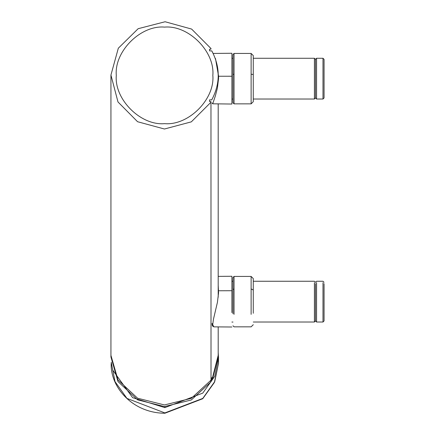 <?xml version="1.0" encoding="UTF-8"?>
<svg xmlns="http://www.w3.org/2000/svg" width="435" height="435" viewBox="0 0 435 435"><rect width="100%" height="100%" fill="white"/><g stroke="black" fill="none" stroke-linecap="round" stroke-linejoin="round"><path stroke-width="0.65" d="M209.561 99.881L211.747 99.881C220.371 83.509 220.387 67.18 211.796 50.895L209.561 50.884L209.561 49.22L210.643 49.209L211.013 48.562L191.612 29.069L165.104 21.75L138.156 28.699L118.32 48.214L110.936 75.043L117.983 101.964L137.574 121.724L164.43 129.01L191.324 121.86L211.013 102.198L210.643 101.551L209.561 101.551L209.561 99.881L209.561 101.551M218.196 75.38L217.815 68.986M210.97 49.057L211.013 48.562L191.612 29.069L165.104 21.75L138.156 28.699L118.32 48.214L110.936 75.043M211.013 380.146L211.013 381.778L191.324 399.966L164.43 406.578L137.574 399.841L117.983 381.566L110.936 356.983L110.936 355.346L117.983 379.929L137.574 398.21L164.43 404.947L191.324 398.335L211.013 380.146L210.97 101.703M209.561 49.22L209.561 50.884M211.067 379.641L212.514 379.206L218.196 356.977L218.196 326.892M210.643 381.185L211.013 381.778L211.067 379.951M116.297 75.38C114.139 99.262 140.684 125.807 164.566 123.649C188.447 125.807 214.993 99.262 212.835 75.38L212.835 75.385C214.993 51.499 188.447 24.953 164.566 27.111C140.684 24.953 114.139 51.499 116.297 75.38L116.297 75.385M215.461 58.464L218.587 76.25L218.544 78.637L217.424 87.962L215.379 95.847L212.715 103.807L231.898 104.036L231.898 53.277M212.084 103.008L212.764 103.867M314.413 99.028L314.413 58.274L315.484 59.345L315.484 97.957L316.56 99.033L322.993 99.033L324.064 97.957L324.064 59.345L322.993 58.268L322.993 99.028M315.484 59.345L316.56 58.268L316.56 99.028M234.046 74.189L232.975 74.434L232.975 102.785L234.046 103.856L234.046 53.445L251.125 53.445L251.125 103.856L253.273 101.714L253.273 55.588L251.125 53.445M232.975 74.434L232.975 54.516L234.046 53.445M232.975 99.066L231.898 99.066L231.898 75.092M231.898 312.607L231.898 276.29L231.898 281.271L232.975 281.271M213.851 326.832L212.715 324.679L213.449 319.241L217.424 302.341L218.544 292.972L218.196 285.246M212.204 325.179L212.084 323.39L212.514 326.016M314.413 282.663L314.413 322.02L315.484 320.943L316.56 322.02L322.993 322.02L322.993 282.663M315.484 283.658L315.484 320.943M316.56 282.663L316.56 322.02M324.064 283.658L324.064 320.943L322.993 322.02M234.046 314.347L234.046 276.432L251.125 276.432L251.125 314.358M251.125 276.432L253.273 278.574L253.273 313.276M232.975 313.755L232.975 277.503L234.046 276.432M231.898 291.406L231.898 290.716L218.587 290.77M218.533 363.328L214.357 382.495L202.732 398.726L164.87 413.25L164.87 412.929L202.792 398.4L214.738 381.587L218.5 363.328L218.5 358.021L214.738 376.28L202.792 393.093L164.87 407.622L164.87 406.578M211.067 378.01L212.514 377.569L218.196 355.346M211.747 378.01L211.747 379.641M212.514 377.569L212.514 379.206M218.587 76.25L231.898 76.239M218.566 78.028L218.18 78.017M251.125 74.178L253.273 74.559M218.566 292.402L218.18 292.44M251.125 288.922L253.273 290.004M234.046 288.932L232.975 289.52M111.235 362.246L115.003 381.587L126.944 398.4L164.87 412.929M164.87 407.622L132.637 397.666L112.926 370.375M218.196 352.752L218.5 358.021M110.936 355.346L110.936 75.38M218.196 297.192L218.196 103.916M213.498 53.429L231.898 53.266M253.273 99.033L314.413 99.033L315.484 97.957M316.56 58.268L322.993 58.268M253.273 58.268L314.413 58.268M234.046 103.856L251.125 103.856M231.898 58.295L232.975 58.295M231.898 327.011L213.862 326.854M218.196 276.383L231.898 276.263M213.841 326.854L212.481 325.956M253.273 322.02L314.413 322.02M253.273 281.26L314.413 281.26L315.484 282.331L316.56 281.26L322.993 281.26L324.064 282.331M232.975 325.772L234.046 326.843L251.125 326.843L253.273 324.7M231.898 322.063L232.975 322.063M164.87 413.25C132.506 413.043 110.142 387.058 111.202 363.328M218.196 352.573L218.533 358.021"/></g></svg>
